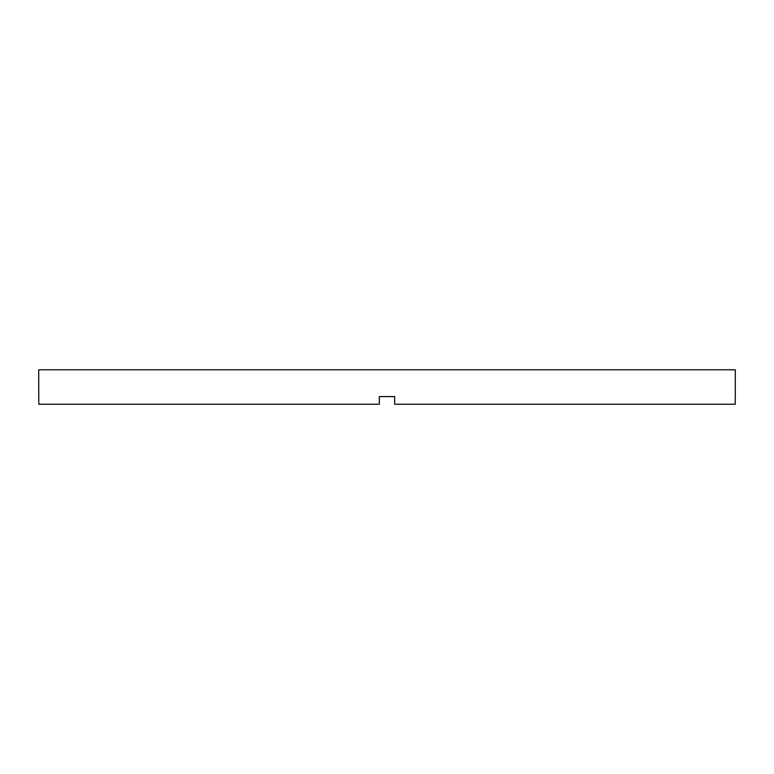 <?xml version="1.0" encoding="UTF-8"?>
<svg xmlns="http://www.w3.org/2000/svg" width="774" height="774" viewBox="0 0 774 774"><rect width="100%" height="100%" fill="white"/><g stroke="black" fill="none" stroke-linecap="round" stroke-linejoin="round"><path stroke-width="1.16" d="M379.347 396.569L394.653 396.569L379.347 396.569L379.347 404.222L38.787 404.222L38.7 369.779L735.3 369.779L735.3 396.569M394.653 396.569L394.653 404.222L735.213 404.222L735.213 396.569"/></g></svg>
